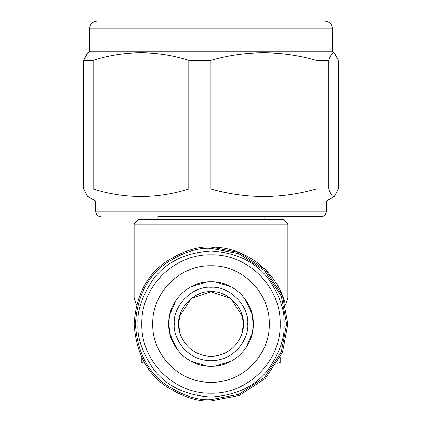 <?xml version="1.0" encoding="UTF-8"?>
<svg xmlns="http://www.w3.org/2000/svg" width="422" height="422" viewBox="0 0 422 422"><rect width="100%" height="100%" fill="white"/><g stroke="black" fill="none" stroke-linecap="round" stroke-linejoin="round"><path stroke-width="0.63" d="M278.879 360.124L280.192 359.802L280.192 357.529M280.192 359.802L280.192 362.461L277.096 363.289M136.491 305.074L134.117 298.185L134.117 224.071L287.883 224.071L287.883 298.185L285.515 305.074C277.544 271.51 245.208 246.67 211 247.134C197.638 246.11 182.262 251.232 164.87 262.51C146.212 275.861 135.963 296.365 134.117 324.017C135.963 351.668 146.212 372.172 164.87 385.523C182.262 396.801 197.638 401.929 211 400.9L239.3 395.504L265.364 378.381L282.487 352.317L287.883 324.017L282.487 295.716L265.364 269.653L239.3 252.535L211 247.134M141.808 357.529L141.808 359.802L143.121 360.124M144.904 363.289L141.808 362.461L141.808 359.802M134.117 224.071L138.732 219.456L283.267 219.456L287.883 224.071M283.267 219.456L138.732 219.456M153.339 219.456L157.949 219.456L157.949 216.38L321.337 216.38L264.051 216.38L264.051 219.456L268.661 219.456M211 248.394C197.855 247.387 182.731 252.43 165.63 263.523C147.273 276.653 137.192 296.819 135.378 324.017C137.192 351.215 147.273 371.381 165.63 384.516C182.731 395.604 197.855 400.647 211 399.639L238.836 394.327L264.473 377.49L281.31 351.853L286.622 324.017L281.31 296.181L264.473 270.544L238.836 253.706L211 248.394M252.235 333.396L245.994 347.754M230.976 361.285L214.867 366.127M207.133 366.127L191.024 361.285M176 347.749L169.765 333.396M169.765 314.638L176.006 300.285M191.024 286.749L207.133 281.912M214.867 281.912L230.976 286.749M246 300.285L252.235 314.638M179.64 331.708L178.712 324.017C177.414 333.464 187.099 355.867 211 356.31C234.901 355.867 244.586 333.464 243.288 324.017L242.36 316.331L230.971 298.644M230.86 298.554L211 291.729L191.14 298.554M191.029 298.644L179.64 316.331L178.712 324.017C177.266 308.039 195.022 290.283 211 291.729C226.978 290.283 244.734 308.039 243.288 324.017L242.36 331.708M100.288 216.38C97.999 216.576 96.464 215.041 95.678 211.77L95.678 201.004L326.322 201.004L326.322 211.77L96.063 211.77M169.486 315.983L168.716 324.017L170.409 335.865L177.182 349.4M179.345 352.053L183.011 355.714M187.373 359.085L191.345 361.459M193.809 362.651L195.423 363.326M202.138 365.362L203.726 365.674M226.704 363.279L227.242 363.062M245.203 348.883L247.719 344.985M250.061 340.211L250.357 339.483M252.514 332.051L253.284 324.017L251.591 312.174L244.818 298.634M242.655 295.98L238.989 292.319M234.627 288.949L230.655 286.58M228.191 285.383L226.577 284.708M219.862 282.671L218.274 282.36M195.296 284.755L194.758 284.977M176.797 299.151L174.281 303.049M171.939 307.828L171.643 308.556M328.817 189.019C330.4 193.935 331.993 196.452 333.596 196.568L334.43 196.325L338.375 189.019L338.375 60.288L334.43 52.982L333.596 52.739C331.993 52.855 330.4 55.372 328.817 60.288L328.817 189.019L316.168 189.019L316.168 60.288C280.983 50.308 245.905 50.308 210.937 60.288L210.937 189.019L188.792 189.019L188.792 60.288C156.805 50.308 124.912 50.308 93.12 60.288L93.12 189.019L83.625 189.019L83.625 60.288L87.57 52.982L89.527 51.853L332.473 51.853L334.43 52.982M95.678 201.004L87.57 196.325L83.625 189.019M93.12 189.019C125.107 198.999 157 198.999 188.792 189.019M210.937 189.019C246.121 198.999 281.2 198.999 316.168 189.019M174.27 324.017C172.793 334.762 183.813 360.246 211 360.747C238.187 360.246 249.207 334.762 247.73 324.017C249.37 305.844 229.172 285.647 211 287.287C192.828 285.647 172.63 305.844 174.27 324.017M253.284 324.017C253.87 301.424 233.593 281.147 211 281.732C188.407 281.147 168.13 301.424 168.716 324.017C168.13 346.615 188.407 366.887 211 366.301C233.593 366.887 253.87 346.615 253.284 324.017M328.817 60.288L316.168 60.288M210.937 60.288L188.792 60.288M93.12 60.288L83.625 60.288M269.268 324.017C270.069 355.15 242.133 383.086 211 382.285C179.867 383.086 151.931 355.15 152.732 324.017C151.931 292.884 179.867 264.947 211 265.755C242.133 264.947 270.069 292.884 269.268 324.017M137.962 324.017C136.986 336.714 141.855 351.32 152.569 367.842C165.255 385.566 184.73 395.303 211 397.055C237.269 395.303 256.745 385.566 269.431 367.842C280.145 351.32 285.014 336.714 284.038 324.017C285.014 311.32 280.145 296.713 269.431 280.192C256.745 262.468 237.269 252.731 211 250.979C184.73 252.731 165.255 262.468 152.569 280.192C141.855 296.713 136.986 311.32 137.962 324.017M89.933 28.786L332.473 28.786C331.998 24.138 329.44 21.575 324.787 21.1L97.598 21.1M280.192 324.017C281.147 287.044 247.972 253.87 211 254.825C174.028 253.87 140.853 287.044 141.808 324.017C140.853 360.989 174.028 394.164 211 393.214C247.972 394.164 281.147 360.989 280.192 324.017M326.322 211.77C325.536 215.041 324.001 216.576 321.712 216.38M334.43 196.325L326.322 201.004M332.473 28.786L332.473 51.853M89.527 51.853L89.527 28.786C90.002 24.138 92.56 21.575 97.213 21.1"/></g></svg>

